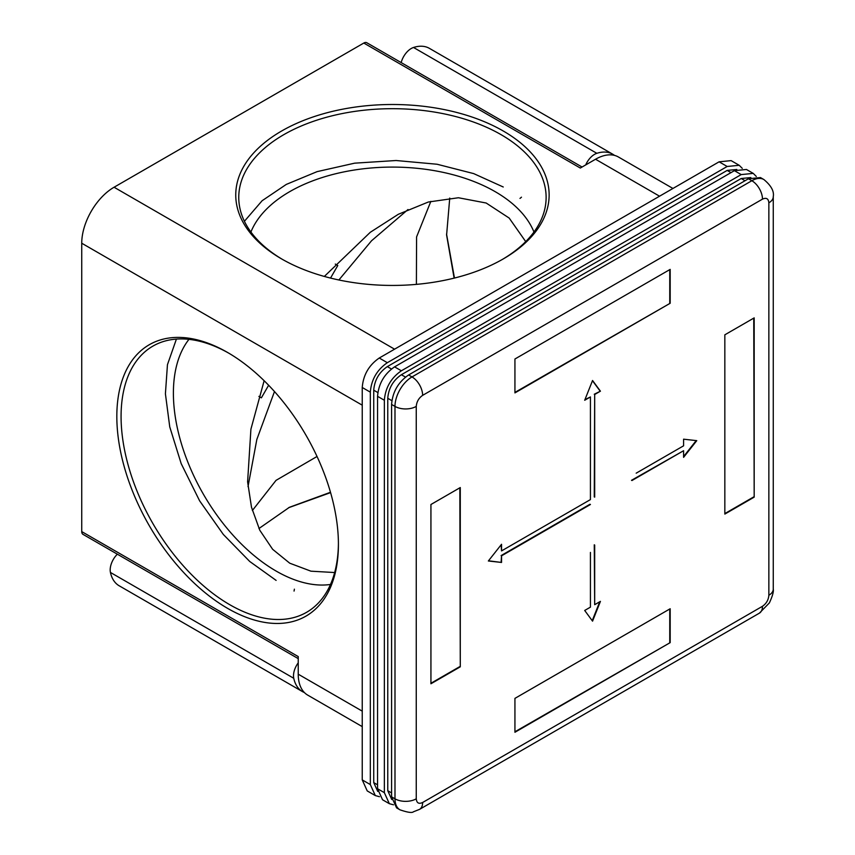 <?xml version="1.0" encoding="UTF-8"?>
<svg xmlns="http://www.w3.org/2000/svg" width="855" height="855" viewBox="0 0 855 855"><rect width="100%" height="100%" fill="white"/><g stroke="black" fill="none" stroke-linecap="round" stroke-linejoin="round"><path stroke-width="1.28" d="M724.837 334.818L754.185 317.878L754.185 497.14L724.837 514.079L724.837 334.818M514.934 392.894L514.934 359.004L670.181 269.378L670.181 303.258L514.934 392.894M460.279 666.825L430.931 683.765L430.931 504.503L460.279 487.553L460.279 666.825L459.851 487.799M670.181 608.749L670.181 642.629L514.934 732.265L514.934 698.375L670.181 608.749M636.184 473.178L683.583 445.818L683.583 439.181L696.761 440.656L683.583 457.35L683.583 450.724L631.931 480.542M594.685 545.062L594.685 604.688L600.424 601.375L592.558 621.147L584.692 610.459L590.431 607.146L590.431 552.426M590.431 504.503L501.543 555.825L501.543 562.451L488.355 560.987L501.543 544.282L501.543 550.909L590.431 499.587L590.431 396.944L584.692 400.258L592.558 380.496L600.424 391.173L594.685 394.486L594.685 497.14M754.185 497.14L753.757 318.124M724.837 513.588L753.757 496.894M514.934 392.402L670.181 303.258M669.754 303.012L669.754 269.624M430.931 683.273L459.851 666.579M514.934 731.773L670.181 642.629M669.754 642.383L669.754 608.995M631.514 480.296L683.583 450.724M683.583 456.57L696.194 440.592M594.257 496.894L594.685 394.486M594.257 394.241L600.424 391.173M600.007 390.927L592.472 380.71M584.948 399.627L590.431 396.944M501.116 544.827L501.543 550.909M488.494 560.795L501.543 562.451M501.116 562.205L501.543 555.825M501.116 555.579L590.003 504.258M592.216 620.687L599.75 601.77M594.257 544.817L594.685 604.688M768.859 595.24A15.037 8.678 0 0 0 773.262 589.106L773.262 196.693C774.267 191.274 771.135 185.556 763.878 179.539L760.469 177.573L748.446 178.759L408.605 374.971C398.27 382.1 392.595 391.921 391.59 404.436L391.59 796.849L396.57 807.857L399.98 809.824C407.643 812.442 412.121 813.094 413.425 811.79L419.527 809.375L759.358 613.174A15.037 8.678 60 0 0 762.478 606.291C766.337 603.609 768.463 599.921 768.859 595.24L768.859 202.827C768.463 198.606 766.337 197.377 762.478 199.14L422.637 395.352C418.79 398.035 416.663 401.711 416.257 406.403L416.257 798.816C416.663 803.027 418.79 804.256 422.637 802.492L762.478 606.291M750.85 177.573L741.21 178.513L401.369 374.725C393.108 380.422 388.565 388.288 387.764 398.291L387.764 790.704L391.75 799.521M393.514 804.812L389.346 803.689L384.355 792.671L384.355 400.258C385.37 387.743 391.045 377.921 401.369 370.792L741.21 174.591L753.244 173.394L756.301 176.451M753.244 173.394L746.436 169.472L734.402 170.658L394.572 366.859C384.237 373.998 378.562 383.82 377.557 396.335L377.557 788.738L382.538 799.756L389.346 803.689M736.818 169.472L727.178 170.412L387.336 366.613C379.075 372.32 374.533 380.176 373.731 390.19L373.731 782.603L377.728 791.42M379.481 796.71L375.302 795.577L370.322 784.569L370.322 392.156C371.337 379.641 377.002 369.82 387.336 362.691L727.178 166.479L739.201 165.293L742.268 168.339M739.201 165.293L731.121 160.622L719.098 161.819L379.257 358.021C368.922 365.149 363.247 374.971 362.242 387.486L362.242 779.899L367.223 790.918L375.302 795.577M582.063 167.024L366.816 42.75A6.017 3.473 120 0 0 363.803 43.049L114.068 187.234A45.71 26.398 120 0 0 81.738 243.226L81.738 531.596A6.017 3.473 120 0 0 82.988 534.354L298.235 658.628M362.242 726.611L307.704 695.115A45.71 26.398 -60 0 1 298.235 674.189L298.235 656.587L81.738 531.596M227.622 608.375A156.689 90.47 -120 0 0 338.42 544.411A156.689 90.47 -120 0 0 227.633 352.495A156.689 90.47 -120 0 0 116.825 416.471A156.689 90.47 -120 0 0 227.622 608.375M363.803 43.049L580.299 168.04L595.54 159.244L659.547 196.201M281.648 258.937A156.689 90.47 0 0 0 503.242 258.937A156.689 90.47 0 0 0 503.242 130.997A156.689 90.47 0 0 0 281.648 130.997A156.689 90.47 0 0 0 281.637 258.937A156.689 90.47 0 0 0 281.648 258.937M294.366 589.17A10.826 8.839 120 0 1 294.045 591.072M521.465 197.174A10.826 8.839 120 0 1 519.979 198.403M324.334 276.443L370.301 232.282L398.312 214.295L428.323 202.026L458.419 197.751L486.174 203.02L509.185 218.068L525.718 241.612M334.658 572.54L310.953 571.183L289.727 563.189L272.638 549.305L259.792 530.239L251.498 507.25L247.608 481.835L250.91 429.199L264.131 380.721M228.691 353.126A153.686 88.728 -120 0 0 152.906 346.115A153.686 88.728 -120 0 0 129.351 469.267A153.686 88.728 -120 0 0 229.749 604.699A153.686 88.728 -120 0 0 306.592 612.308A153.686 88.728 -120 0 0 338.42 543.171M672.938 188.463L618.389 156.978A45.71 26.398 120 0 0 595.54 159.244M502.163 259.557A153.686 88.728 0 0 0 546.121 197.43A153.686 88.728 0 0 0 392.445 108.692A153.686 88.728 0 0 0 238.759 197.43A153.686 88.728 0 0 0 282.716 259.557M330.479 584.467A145.264 83.865 60 0 1 276.112 571.055A145.264 83.865 60 0 1 186.294 458.13A145.264 83.865 60 0 1 188.966 339.35M250.921 232.026A145.264 83.865 180 0 1 392.445 167.088A145.264 83.865 180 0 1 533.958 232.026M176.408 339.082L167.452 364.69L165.41 393.792L169.75 426.88L181.185 463.624L199.61 500.816L223.337 534.461L249.724 561.468L276.112 580.385M503.242 186.989L473.67 173.597L437.087 164.246L396.079 160.516L354.654 163.166L317.12 171.631L286.297 184.413L262.111 200.733L244.412 221.285M304.38 692.529A45.71 26.398 -60 0 1 302.456 691.599L119.144 585.761A45.71 26.398 -60 0 1 110.434 572.444A15.037 8.678 -60 0 1 117.349 554.2M401.177 62.597A15.037 8.678 -60 0 1 413.531 47.474A45.71 26.398 -60 0 1 429.413 48.361L612.725 154.199A45.71 26.398 -60 0 1 614.499 155.386M454.465 278.046L446.545 234.078M585.707 164.919A15.037 8.678 -60 0 1 596.843 153.312A45.71 26.398 -60 0 1 612.725 154.199M274.476 391.547L256.842 439.427L248.014 486.655M408.017 209.518L371.53 240.779L338.879 279.991M261.384 397.832L258.894 396.389L261.384 397.832L268.641 385.263M330.532 278.078L337.778 265.52L335.288 264.077M302.456 691.599A45.71 26.398 -60 0 1 293.757 678.282A15.037 8.678 -60 0 1 298.235 662.839M288.595 507.72L330.586 492.619M449.741 198.061L446.599 235.061L454.123 278.132M317.034 456.485L276.037 480.36L252.353 510.531M430.856 201.342L416.577 236.931L416.396 284.373M330.49 492.277L289.428 507.293L258.958 528.518M773.262 196.693A15.037 8.678 180 0 1 768.859 202.827M422.637 802.492A15.037 8.678 60 0 1 419.527 809.375M416.257 798.816A15.037 8.678 180 0 1 394.989 798.816A24.058 13.894 120 0 0 399.98 809.824M416.257 406.403A15.037 8.678 180 0 1 394.989 406.403L394.989 798.816L391.59 796.849M422.637 395.352A15.037 8.678 -120 0 0 412.003 376.927A24.058 13.894 120 0 0 394.989 406.403L391.59 404.436M762.478 199.14A15.037 8.678 -120 0 0 751.844 180.726L412.003 376.927L408.605 374.971M763.878 179.539A24.058 13.894 120 0 0 751.844 180.726L748.446 178.759M741.21 178.513L745.036 180.726M391.59 792.916L387.764 790.704M391.879 400.674L387.764 398.291M405.494 377.098L401.369 374.725M734.402 170.658L741.21 174.591M394.572 366.859L401.369 370.792M377.557 396.335L384.355 400.258M377.557 788.738L384.355 792.671M727.178 170.412L731.004 172.625M377.557 784.815L373.731 782.603M377.846 392.563L373.731 390.19M391.451 368.997L387.336 366.613M719.098 161.819L727.178 166.479M379.257 358.021L387.336 362.691M362.242 387.486L370.322 392.156M362.242 779.899L370.322 784.569M362.242 711.146L298.235 674.189M81.738 243.226L362.242 405.174M394.572 349.182L114.068 187.234M413.531 47.474L596.843 153.312M293.757 678.282L110.434 572.444M773.262 589.106C773.807 591.5 772.514 596.106 769.372 602.914L759.358 613.174"/></g></svg>
